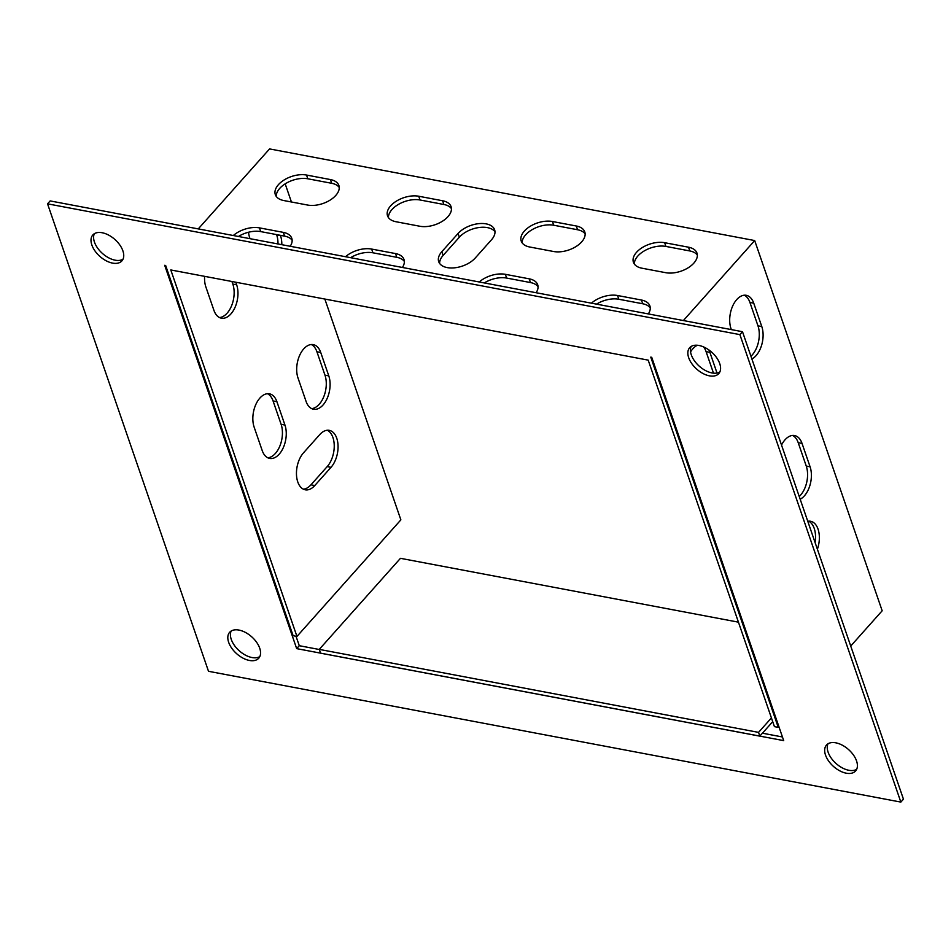 <?xml version="1.0" encoding="UTF-8"?>
<svg xmlns="http://www.w3.org/2000/svg" width="951" height="951" viewBox="0 0 951 951"><rect width="100%" height="100%" fill="white"/><g stroke="black" fill="none" stroke-linecap="round" stroke-linejoin="round"><path stroke-width="1.43" d="M731.331 329.605L731.01 328.677A20.981 12.292 -79.3 0 1 732.769 305.806A20.981 12.292 -79.3 0 1 746.273 295.309A20.981 12.292 -79.3 0 1 753.739 303.179L761.787 326.55A20.981 12.292 -79.3 0 1 751.884 359.002M817.396 549.25A20.981 12.292 100.7 0 0 810.573 521.267A20.981 12.292 100.7 0 0 807.768 521.279M198.26 228.906L269.573 148.915L754.69 240.555L683.377 320.546M782.459 736.977L762.429 733.197L759.837 736.11L783.707 740.627L651.72 357.303L650.769 357.124L778.251 727.36L778.893 726.635M754.69 240.555L882.171 610.78L850.729 646.05M690.569 351.894A20.981 12.292 -79.3 0 1 697.368 345.249M708.864 349.92A20.981 12.292 -79.3 0 1 709.898 352.357L717.018 373.03M781.52 445.068A20.981 12.292 -79.3 0 1 794.56 435.546A20.981 12.292 -79.3 0 1 802.038 443.416L810.086 466.786A20.981 12.292 -79.3 0 1 800.171 499.239M324.85 299.054L400.87 519.864L296.95 636.433L170.8 269.953L648.19 360.132L774.423 726.635L778.251 727.36M744.312 295.202A20.981 12.292 -79.3 0 1 749.923 302.454L757.971 325.824A20.981 12.292 -79.3 0 1 750.945 356.256M808.612 521.172A20.981 12.292 -79.3 0 1 815.09 542.545M703.55 346.901A20.981 12.292 -79.3 0 1 706.082 351.632L713.488 373.149M792.599 435.451A20.981 12.292 -79.3 0 1 798.21 442.69L806.258 466.061A20.981 12.292 -79.3 0 1 799.232 496.493M292.147 240.258A20.981 11.864 -19 0 0 284.599 236.121L260.729 231.604A20.981 11.864 -19 0 0 238.392 236.49M650.258 307.91A20.981 11.864 -19 0 0 642.71 303.761L618.828 299.256A20.981 11.864 -19 0 0 596.503 304.13M538.052 286.715A20.981 11.864 -19 0 0 530.503 282.566L506.621 278.061A20.981 11.864 -19 0 0 484.297 282.934M404.353 261.454A20.981 11.864 -19 0 0 396.805 257.317L372.935 252.8A20.981 11.864 -19 0 0 350.598 257.685M339.234 187.442A20.981 11.864 -19 0 0 331.685 183.293L307.815 178.788A20.981 11.864 -19 0 0 286.774 182.901A20.981 11.864 -19 0 0 276.242 196.405M697.345 255.082A20.981 11.864 -19 0 0 689.796 250.945L665.926 246.428A20.981 11.864 -19 0 0 644.885 250.553A20.981 11.864 -19 0 0 634.353 264.045M585.138 233.887A20.981 11.864 -19 0 0 577.59 229.75L553.72 225.232A20.981 11.864 -19 0 0 532.679 229.357A20.981 11.864 -19 0 0 522.147 242.85M451.452 208.638A20.981 11.864 -19 0 0 443.891 204.489L420.021 199.983A20.981 11.864 -19 0 0 398.98 204.096A20.981 11.864 -19 0 0 388.448 217.601M494.984 231.759A20.981 11.864 -19 0 0 478.472 227.598A20.981 11.864 -19 0 0 459.357 237.203L443.118 255.427A20.981 11.864 -19 0 0 439.624 263.439M291.422 201.992L285.181 183.852M235.765 282.221L236.656 284.813A20.981 12.292 -79.3 0 1 234.897 307.672A20.981 12.292 -79.3 0 1 221.393 318.181A20.981 12.292 -79.3 0 1 213.916 310.311L205.868 286.94A20.981 12.292 -79.3 0 1 204.608 276.337M280.39 235.325L280.497 235.634A20.981 12.292 -79.3 0 1 281.817 244.692M250.03 238.689L249.709 237.762A20.981 12.292 -79.3 0 1 248.544 232.234M331.007 467.333A20.981 12.292 100.7 0 0 338.033 445.318A20.981 12.292 100.7 0 0 329.272 430.351A20.981 12.292 100.7 0 0 319.75 434.607L303.512 452.819A20.981 12.292 100.7 0 0 296.486 474.834A20.981 12.292 100.7 0 0 305.247 489.801A20.981 12.292 100.7 0 0 314.769 485.545L331.007 467.333L327.192 466.608A20.981 12.292 100.7 0 0 334.241 446.197A20.981 12.292 100.7 0 0 327.31 430.256M328.784 375.871A20.981 12.292 -79.3 0 1 327.025 398.731A20.981 12.292 -79.3 0 1 313.521 409.239A20.981 12.292 -79.3 0 1 306.056 401.37L298.008 377.999A20.981 12.292 -79.3 0 1 299.755 355.127A20.981 12.292 -79.3 0 1 313.259 344.631A20.981 12.292 -79.3 0 1 320.737 352.5L328.784 375.871L324.969 375.146A20.981 12.292 -79.3 0 1 323.839 396.543A20.981 12.292 -79.3 0 1 311.666 408.621M284.943 425.049A20.981 12.292 -79.3 0 1 283.184 447.921A20.981 12.292 -79.3 0 1 269.68 458.418A20.981 12.292 -79.3 0 1 262.203 450.548L254.155 427.177A20.981 12.292 -79.3 0 1 255.914 404.306A20.981 12.292 -79.3 0 1 269.418 393.809A20.981 12.292 -79.3 0 1 276.896 401.679L284.943 425.049L281.116 424.324A20.981 12.292 -79.3 0 1 279.986 445.722A20.981 12.292 -79.3 0 1 267.813 457.8M771.427 717.922L758.541 732.377L759.837 736.11L296.676 648.63L164.689 265.305L165.652 265.484L293.134 635.72L296.95 636.433M231.937 281.508L232.829 284.087A20.981 12.292 -79.3 0 1 231.699 305.485A20.981 12.292 -79.3 0 1 219.526 317.551M276.575 234.6L276.682 234.909A20.981 12.292 -79.3 0 1 277.989 243.967M303.381 489.183A20.981 12.292 100.7 0 0 310.953 484.82L327.192 466.608M311.31 344.524A20.981 12.292 -79.3 0 1 316.921 351.775L324.969 375.146M267.457 393.702A20.981 12.292 -79.3 0 1 273.068 400.953L281.116 424.324M290.21 246.273A20.981 11.864 -19 0 0 291.779 238.297A20.981 11.864 -19 0 0 283.315 232.377L259.433 227.871A20.981 11.864 -19 0 0 233.316 235.527M648.32 313.925A20.981 11.864 -19 0 0 649.89 305.949A20.981 11.864 -19 0 0 641.414 300.029L617.544 295.511A20.981 11.864 -19 0 0 591.427 303.179M536.114 292.73A20.981 11.864 -19 0 0 537.684 284.753A20.981 11.864 -19 0 0 529.208 278.833L505.338 274.316A20.981 11.864 -19 0 0 479.221 281.983M402.416 267.469A20.981 11.864 -19 0 0 403.985 259.492A20.981 11.864 -19 0 0 395.521 253.572L371.639 249.067A20.981 11.864 -19 0 0 345.522 256.722M330.401 179.561L306.531 175.043A20.981 11.864 -19 0 0 284.04 180.024A20.981 11.864 -19 0 0 275.326 194.622A20.981 11.864 -19 0 0 283.79 200.542L307.672 205.059A20.981 11.864 -19 0 0 330.163 200.079A20.981 11.864 -19 0 0 338.877 185.469A20.981 11.864 -19 0 0 330.401 179.561L331.685 183.293M688.512 247.201L664.63 242.695A20.981 11.864 -19 0 0 642.139 247.664A20.981 11.864 -19 0 0 633.425 262.274A20.981 11.864 -19 0 0 641.901 268.194L665.771 272.699A20.981 11.864 -19 0 0 688.262 267.73A20.981 11.864 -19 0 0 696.976 253.121A20.981 11.864 -19 0 0 688.512 247.201L689.796 250.945M576.306 226.005L552.424 221.5A20.981 11.864 -19 0 0 529.933 226.469A20.981 11.864 -19 0 0 521.219 241.079A20.981 11.864 -19 0 0 529.695 246.998L553.565 251.504A20.981 11.864 -19 0 0 576.056 246.535A20.981 11.864 -19 0 0 584.77 231.925A20.981 11.864 -19 0 0 576.306 226.005L577.59 229.75M395.996 221.738L419.878 226.255A20.981 11.864 -19 0 0 442.37 221.274A20.981 11.864 -19 0 0 451.083 206.676A20.981 11.864 -19 0 0 442.607 200.756L418.737 196.239A20.981 11.864 -19 0 0 396.246 201.22A20.981 11.864 -19 0 0 387.532 215.818A20.981 11.864 -19 0 0 395.996 221.738M458.073 233.471L441.835 251.682A20.981 11.864 -19 0 0 438.708 261.668A20.981 11.864 -19 0 0 454.483 267.825A20.981 11.864 -19 0 0 475.262 257.994L491.501 239.783A20.981 11.864 -19 0 0 494.627 229.797A20.981 11.864 -19 0 0 478.852 223.64A20.981 11.864 -19 0 0 458.073 233.471L459.357 237.203M719.729 363.591A19.484 11.317 41.7 0 1 718.754 373.624A19.484 11.317 41.7 0 1 696.691 369.107A19.484 11.317 41.7 0 1 689.677 347.697A19.484 11.317 41.7 0 1 705.464 347.828A19.484 11.317 41.7 0 1 719.729 363.591M259.706 648.19A19.484 11.317 41.7 0 1 258.731 658.235A19.484 11.317 41.7 0 1 236.656 653.706A19.484 11.317 41.7 0 1 229.643 632.296A19.484 11.317 41.7 0 1 245.429 632.427A19.484 11.317 41.7 0 1 259.706 648.19M208.507 671.299L47.55 203.835L739.89 334.621L900.847 802.085L208.507 671.299M825.516 755.082A19.484 11.317 41.7 0 1 826.49 745.049A19.484 11.317 41.7 0 1 848.565 749.566A19.484 11.317 41.7 0 1 855.579 770.976A19.484 11.317 41.7 0 1 839.781 770.845A19.484 11.317 41.7 0 1 825.516 755.082M91.855 244.989A19.484 11.317 41.7 0 1 92.829 234.956A19.484 11.317 41.7 0 1 114.893 239.474A19.484 11.317 41.7 0 1 121.918 260.883A19.484 11.317 41.7 0 1 106.12 260.764A19.484 11.317 41.7 0 1 91.855 244.989M719.836 371.984A19.484 11.317 41.7 0 1 699.282 366.194A19.484 11.317 41.7 0 1 691.187 346.437M259.813 656.582A19.484 11.317 41.7 0 1 239.26 650.793A19.484 11.317 41.7 0 1 231.164 631.036M47.55 203.835L50.153 200.923L742.493 331.709L903.45 799.173L900.847 802.085M856.661 769.323A19.484 11.317 41.7 0 1 840.969 767.136A19.484 11.317 41.7 0 1 828.107 752.17A19.484 11.317 41.7 0 1 828.012 743.777M122.988 259.231A19.484 11.317 41.7 0 1 107.308 257.043A19.484 11.317 41.7 0 1 94.446 242.077A19.484 11.317 41.7 0 1 94.339 233.696M319.298 649.497L299.28 645.705L296.023 636.267M299.28 645.705L296.676 648.63M742.493 331.709L739.89 334.621M772.711 721.666L762.452 733.209M759.849 736.157L320.57 653.182L319.263 649.39L400.454 558.32L738.452 622.168M758.541 732.377L319.263 649.39M443.118 255.427L441.835 251.682M420.021 199.983L418.737 196.239M443.891 204.489L442.607 200.756M553.72 225.232L552.424 221.5M665.926 246.428L664.63 242.695M307.815 178.788L306.531 175.043M310.953 484.82L314.769 485.545M761.787 326.55L757.971 325.824M753.739 303.179L749.923 302.454M276.682 234.909L280.497 235.634M232.829 284.087L236.656 284.813M316.921 351.775L320.737 352.5M273.068 400.953L276.896 401.679M709.898 352.357L706.082 351.632M802.038 443.416L798.21 442.69M810.086 466.786L806.258 466.061M372.935 252.8L371.639 249.067M396.805 257.317L395.521 253.572M530.503 282.566L529.208 278.833M506.621 278.061L505.338 274.316M642.71 303.761L641.414 300.029M618.828 299.256L617.544 295.511M284.599 236.121L283.315 232.377M260.729 231.604L259.433 227.871"/></g></svg>
